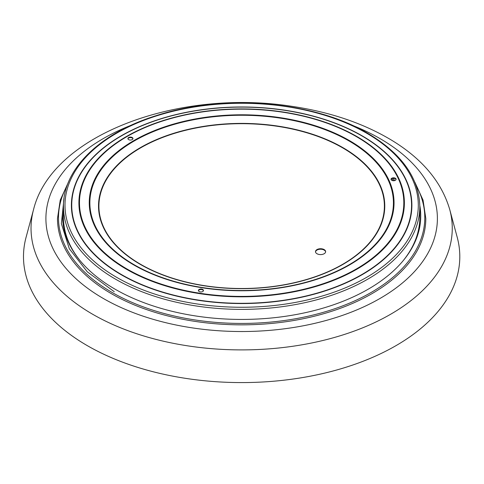 <?xml version="1.0" encoding="UTF-8"?>
<svg xmlns="http://www.w3.org/2000/svg" width="484" height="484" viewBox="0 0 484 484"><rect width="100%" height="100%" fill="white"/><g stroke="black" fill="none" stroke-linecap="round" stroke-linejoin="round"><path stroke-width="0.73" d="M391.647 178.82A179.437 103.594 180 0 1 393.776 180.738M394.75 180.574A166.06 95.874 0 0 0 393.069 178.342M68.407 182.256L60.24 200.098L57.481 218.52A184.162 106.323 0 0 0 111.423 293.703A184.162 106.323 0 0 0 312.119 316.754A184.162 106.323 0 0 0 425.811 218.52L423.052 200.098L414.885 182.256M33.535 209.614L26.082 237.269A218.157 125.949 0 0 0 87.386 345.691A218.157 125.949 0 0 0 340.421 368.935A218.157 125.949 0 0 0 457.211 237.269L449.757 209.614C441.711 182.202 422.623 159.242 392.488 140.735C364.228 123.565 330.699 112.1 291.9 106.335C178.892 88.536 51.927 134.413 33.535 209.614A210.613 121.599 0 0 0 92.722 314.291A210.613 121.599 0 0 0 337.003 336.725A210.613 121.599 0 0 0 449.757 209.614M395.355 178.245A2.535 1.464 180 0 1 396.1 179.28A2.535 1.464 180 0 1 394.533 180.635A2.535 1.464 180 0 1 391.768 180.314A2.535 1.464 180 0 1 391.024 179.28A2.535 1.464 180 0 1 392.591 177.924A2.535 1.464 180 0 1 395.355 178.245M391.06 179.528A2.535 1.464 180 0 1 392.796 178.378A2.535 1.464 180 0 1 395.355 178.741A2.535 1.464 180 0 1 396.063 179.528M202.736 289.45A2.535 1.464 180 0 1 203.48 290.485A2.535 1.464 180 0 1 201.913 291.84A2.535 1.464 180 0 1 199.148 291.525A2.535 1.464 180 0 1 198.404 290.485A2.535 1.464 180 0 1 199.971 289.136A2.535 1.464 180 0 1 202.736 289.45M198.44 290.739A2.535 1.464 180 0 1 200.17 289.589A2.535 1.464 180 0 1 202.736 289.946A2.535 1.464 180 0 1 203.443 290.739M132.229 137.541A2.535 1.464 180 0 1 132.973 138.575A2.535 1.464 180 0 1 131.406 139.924A2.535 1.464 180 0 1 128.641 139.61A2.535 1.464 180 0 1 127.897 138.575A2.535 1.464 180 0 1 129.464 137.22A2.535 1.464 180 0 1 132.229 137.541M127.939 138.823A2.535 1.464 180 0 1 129.67 137.674A2.535 1.464 180 0 1 132.229 138.037A2.535 1.464 180 0 1 132.937 138.823M324.159 249.587A5.076 2.928 180 0 1 325.641 251.662A5.076 2.928 180 0 1 320.571 254.59A5.076 2.928 180 0 1 315.495 251.662A5.076 2.928 180 0 1 318.629 248.951A5.076 2.928 180 0 1 324.159 249.587M315.514 251.91A5.076 2.928 180 0 1 318.829 249.405A5.076 2.928 180 0 1 324.159 250.083A5.076 2.928 180 0 1 325.623 251.91M420.735 216.281A179.092 103.394 0 0 0 419.822 206.099M62.557 216.281A179.092 103.394 180 0 1 63.471 206.099M419.816 205.567A179.092 103.394 0 0 1 420.735 216.033A179.092 103.394 0 0 1 310.184 311.563A179.092 103.394 0 0 1 115.01 289.148A179.092 103.394 180 0 1 62.557 216.033A179.092 103.394 180 0 1 63.477 205.567M67.107 185.65A183.146 105.742 0 0 0 112.143 292.463A183.146 105.742 0 0 0 336.846 308.024A183.146 105.742 0 0 0 416.186 185.65M131.424 125.132A195.742 113.008 0 0 0 103.237 298.428A195.742 113.008 0 0 0 392.391 290.612A195.742 113.008 0 0 0 351.868 125.132M140.711 264.367A142.744 82.413 0 0 0 342.581 264.367A142.744 82.413 0 0 0 342.581 147.82A142.744 82.413 180 0 0 140.711 147.82A142.744 82.413 180 0 0 140.711 264.367M140.445 264.458A143.119 82.625 0 0 0 342.847 264.458A143.119 82.625 0 0 0 342.847 147.602A143.119 82.625 180 0 0 140.445 147.602A143.119 82.625 180 0 0 140.445 264.458M134.322 264.851A151.776 87.628 180 0 1 134.322 140.923A151.776 87.628 180 0 1 348.97 140.923A151.776 87.628 0 0 1 348.97 264.851A151.776 87.628 0 0 1 134.322 264.851M133.887 264.996A152.393 87.985 0 0 0 349.406 264.996A152.393 87.985 0 0 0 349.406 140.566A152.393 87.985 180 0 0 133.887 140.566A152.393 87.985 180 0 0 133.887 264.996M126.971 268.983A162.17 93.63 180 0 1 126.971 136.573A162.17 93.63 180 0 1 356.321 136.573A162.17 93.63 0 0 1 356.321 268.983A162.17 93.63 0 0 1 126.971 268.983M126.572 269.304A162.739 93.957 0 0 0 356.72 269.304A162.739 93.957 0 0 0 356.72 136.434A162.739 93.957 180 0 0 126.572 136.434A162.739 93.957 180 0 0 126.572 269.304M121.502 274.579A169.914 98.095 180 0 1 121.502 135.847A169.914 98.095 180 0 1 361.79 135.847A169.914 98.095 0 0 1 361.79 274.579A169.914 98.095 0 0 1 121.502 274.579M121.26 274.767A170.253 98.294 0 0 0 362.032 274.767A170.253 98.294 0 0 0 362.032 135.762A170.253 98.294 180 0 0 121.26 135.762A170.253 98.294 180 0 0 121.26 274.767M116.735 277.386A176.654 101.991 180 0 1 116.735 133.148A176.654 101.991 180 0 1 366.557 133.148A176.654 101.991 0 0 1 366.557 277.386A176.654 101.991 0 0 1 116.735 277.386M115.658 279.25A178.179 102.868 0 0 0 309.833 301.544A178.179 102.868 0 0 0 419.822 206.511C419.011 177.816 401.514 153.337 367.32 133.07C313.753 101.18 223.56 93.684 156.677 115.495C100.297 132.828 62.914 168.928 63.471 206.511A178.179 102.868 180 0 0 115.658 279.25M79.89 260.41A178.179 102.868 180 0 1 63.471 217.28L63.471 206.511M403.402 260.41A178.179 102.868 0 0 0 419.822 217.28L419.822 206.511M64.051 198.15L61.365 223.632L69.297 248.709L87.302 271.839L114.248 291.707"/></g></svg>
